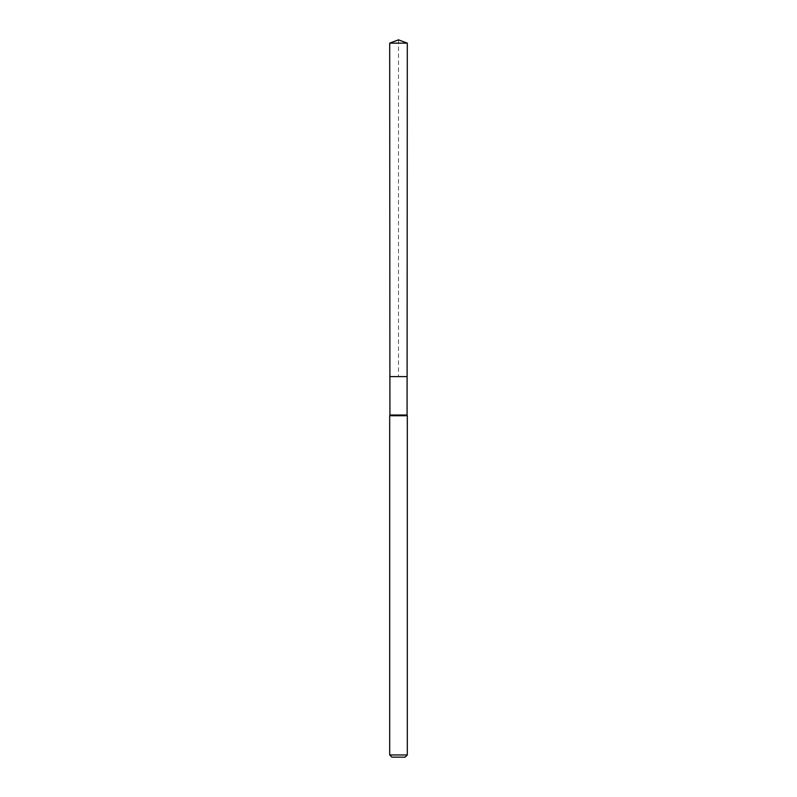 <?xml version="1.0" encoding="UTF-8"?>
<svg xmlns="http://www.w3.org/2000/svg" width="797" height="797" viewBox="0 0 797 797"><rect width="100%" height="100%" fill="white"/><g stroke="black" fill="none" stroke-linecap="round" stroke-linejoin="round"><path stroke-width="0.6" stroke-dasharray="3.98 2.99" d="M389.922 415.018L407.078 415.018M407.098 376.612L389.902 376.612L407.098 376.612M407.307 415.725L389.693 415.725M405.115 757.15L391.885 757.15M407.307 754.958L389.693 754.958M407.307 43.138L389.693 43.138M398.5 39.85L398.5 376.612"/><path stroke-width="1.2" d="M389.693 43.138L389.902 376.612L407.098 376.612L407.078 415.018L389.922 415.018L389.902 376.612L407.098 376.612L407.307 43.138L389.693 43.138L398.5 39.85L407.307 43.138M389.922 415.018L389.693 415.725L407.307 415.725L407.078 415.018M407.307 754.958L389.693 754.958L391.885 757.15L405.115 757.15L407.307 754.958L407.307 415.725M398.5 376.612L407.098 376.612L407.307 43.138L398.5 39.85M389.693 754.958L389.693 415.725"/></g></svg>
